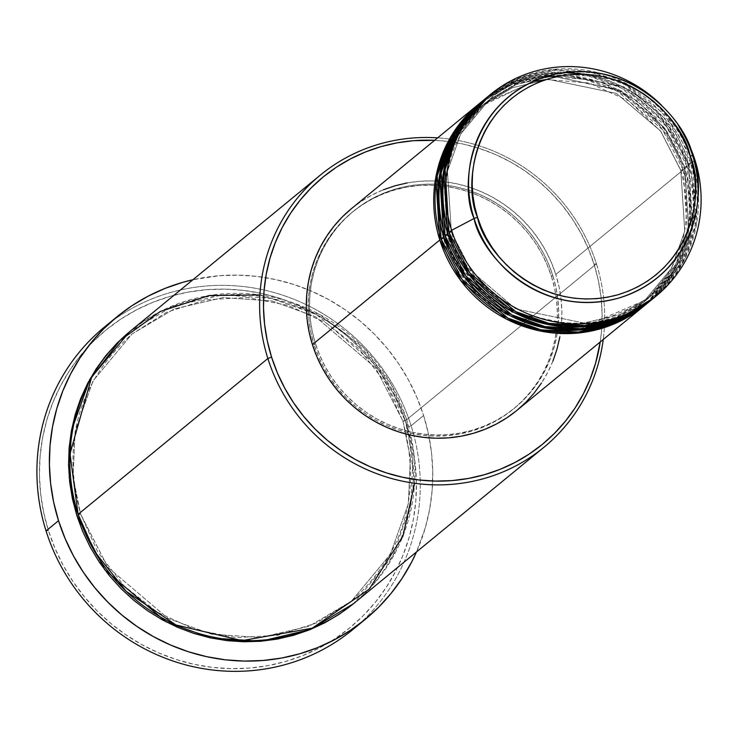 <?xml version="1.0" encoding="UTF-8"?>
<svg xmlns="http://www.w3.org/2000/svg" width="738" height="738" viewBox="0 0 738 738"><rect width="100%" height="100%" fill="white"/><g stroke="black" fill="none" stroke-linecap="round" stroke-linejoin="round"><path stroke-width="0.55" stroke-dasharray="3.69 2.77" d="M582.909 328.761L642.89 302.709L671.534 268.272L684.753 231.068L680.805 170.229L683.194 169.888L687.299 231.963L673.951 269.942L644.957 305.228A130.469 125.958 -129.4 0 0 683.194 169.888L555.806 274.508A130.469 125.958 50.6 0 0 351.316 208.743M646.922 303.604L675.538 268.364L688.674 230.56L684.504 168.808L680.805 170.229L684.753 231.068L671.534 268.272L642.89 302.709L611.83 321.122L575.935 329.499L507.873 315.384L463.704 277.839L443.51 238.586L439.811 240.007L443.51 238.586L474.22 290.182L505.336 314.019L547.43 328.401M407.201 182.923L419.571 181.299L432.09 180.911L444.617 181.769L457.053 183.854L469.267 187.148L481.139 191.622L492.56 197.231L503.417 203.928L513.611 211.631L523.03 220.284L531.6 229.795L539.229 240.081L545.852 251.031L551.387 262.543L555.806 274.508L683.194 169.888L662.576 129.759L617.521 91.309L584.865 79.335L548.03 76.604L511.277 84.953L479.359 103.588A130.469 125.958 -129.4 0 1 683.194 169.888L680.74 170.34L660.611 130.986L616.442 93.431L548.38 79.317L512.486 87.693L481.425 106.106L452.791 140.543L439.562 177.747L443.575 238.485L441.13 238.928L443.575 238.485L439.562 177.747L452.791 140.543L481.425 106.106L512.486 87.693L548.38 79.317L616.442 93.431L660.611 130.986L680.805 170.229L684.504 168.808A130.469 125.958 50.6 0 0 480.014 103.043M684.744 166.991L687.133 166.659L691.238 228.734L677.89 266.704L648.896 301.999A130.469 125.958 -129.4 0 0 687.133 166.659L684.504 168.808L687.133 166.659L684.68 167.102L688.692 227.83L675.473 265.034L646.829 299.48L675.473 265.034L688.692 227.83L684.744 166.991L688.443 165.58L684.744 166.991L664.56 127.748L620.381 90.202L552.319 76.088L516.434 84.464L485.364 102.868L516.434 84.464L552.319 76.088L620.381 90.202L664.56 127.748L684.744 166.991M551.369 325.163L509.275 310.79L478.159 286.953L447.449 235.357L443.75 236.769L447.449 235.357L467.643 274.601L511.812 312.146L579.874 326.261L615.769 317.884L646.829 299.48L586.848 325.523M447.449 235.357L445.069 235.69L447.514 235.247L443.501 174.509L456.73 137.314L485.364 102.868L456.73 137.314L443.501 174.509L447.449 235.357M650.861 300.366L679.477 265.126L692.613 227.332L688.443 165.58A130.469 125.958 50.6 0 0 483.953 99.805M564.395 72.49L524.183 79.769L489.303 99.63L460.669 134.076L447.44 171.281L451.388 232.119L471.582 271.363L515.751 308.908L583.813 323.023L619.708 314.646L650.768 296.242L619.708 314.646L583.813 323.023L515.751 308.908L471.582 271.363L451.388 232.119L447.689 233.531L451.388 232.119L447.44 171.281L460.669 134.076L489.303 99.63L520.373 81.226L556.258 72.85L624.32 86.964L668.499 124.51L688.619 163.864L691.072 163.421L695.178 225.496L681.829 263.475L652.835 298.761A130.469 125.958 -129.4 0 0 691.072 163.421L688.443 165.58L691.072 163.421L688.619 163.864L692.631 224.601L679.412 261.796L650.768 296.242L679.412 261.796L692.631 224.601L688.683 163.753L692.382 162.342L688.683 163.753L658.85 113.08L628.804 89.418L588.011 74.492M451.462 232.009L449.008 232.452L451.462 232.009C474.211 315.827 588.066 352.441 650.768 296.242C690.095 260.735 702.705 216.612 688.619 163.864C665.861 80.055 552.015 43.431 489.303 99.63C449.986 135.137 437.366 179.26 451.462 232.018M654.8 297.137L683.425 261.889L696.552 224.094L692.382 162.342A130.469 125.958 50.6 0 0 487.892 96.577M414.599 483.279L406.656 419.701L596.424 263.853L594.044 264.195A172.867 166.899 -129.4 0 1 600.225 341.971L601.562 330.504L602.107 313.807L601.036 297.082L598.333 280.495L594.044 264.195L588.195 248.337L580.852 233.079L572.079 218.568L561.978 204.952L550.622 192.35L538.131 180.884L524.626 170.672L510.244 161.806L495.106 154.371L479.377 148.439L463.196 144.076L446.721 141.309L434.617 140.331A172.867 166.899 -129.4 0 1 594.044 264.195L596.424 263.853A176.133 170.054 50.6 0 0 437.625 137.858A176.133 170.054 -129.4 0 1 596.424 263.853L406.656 419.701L402.957 421.112L405.346 420.78L412.893 458.492L410.872 504.691L392.782 556.028L353.502 603.675L364.987 593.195L376.149 580.778L386.02 567.273L394.489 552.817L401.49 537.55L406.933 521.609L410.789 505.152L413.003 488.344L413.566 471.333L412.468 454.294L409.719 437.385L405.346 420.78L402.957 421.112L410.383 458.261L408.326 503.796L390.356 554.349L351.436 601.156L390.356 554.349L408.326 503.796L410.383 458.261L402.957 421.112L406.656 419.701A176.133 170.054 50.6 0 0 130.598 330.91M110.737 322.128A195.699 188.946 -129.4 0 1 411.121 425.761L407.422 427.182A192.443 185.792 50.6 0 0 170.358 296.279A192.443 185.792 50.6 0 0 48.44 530.604L46.06 530.936L48.44 530.604L43.662 512.449L40.664 493.98L39.455 475.364L40.073 456.785L42.5 438.409L46.706 420.429L52.656 403.013L60.304 386.334L69.556 370.531L80.341 355.781L92.545 342.22L106.051 329.969L120.737 319.157L136.447 309.877L153.043 302.229L170.358 296.279L188.227 292.091L206.483 289.702L224.942 289.13L243.429 290.394L261.769 293.466L279.785 298.327L297.294 304.923L314.139 313.198L330.154 323.069L345.19 334.443L359.092 347.201L371.731 361.233L382.985 376.398L392.745 392.551L400.918 409.525L407.422 427.182L412.201 445.328L415.208 463.796L416.407 482.412L415.798 501.001L413.372 519.367L409.166 537.347L403.206 554.764L395.568 571.452L386.306 587.245L375.531 601.996L363.327 615.566L349.812 627.807L335.135 638.628L319.425 647.899L302.829 655.556L285.514 661.497L267.645 665.685L249.389 668.084L230.929 668.646L212.443 667.392L194.103 664.311L176.087 659.458L158.578 652.853L141.733 644.578L125.709 634.708L110.682 623.342L96.779 610.575L84.141 596.544L72.887 581.387L63.127 565.234L54.953 548.251L48.44 530.604A192.443 185.792 50.6 0 0 285.514 661.497A192.443 185.792 50.6 0 0 407.422 427.182L411.121 425.761A195.699 188.946 50.6 0 0 104.39 327.119M76.789 515.438L80.488 514.017L107.923 567.356L167.96 618.379L211.446 634.163L260.449 637.558L309.222 626.175L351.436 601.156L309.222 626.175L260.449 637.558L211.446 634.163L167.96 618.379L107.923 567.356L80.553 513.906L78.099 514.358L80.553 513.906L73.062 476.868L75.119 431.333L93.089 380.78L132.01 333.973L174.223 308.954L222.996 297.571L271.999 300.975L315.495 316.759L375.522 367.782L402.957 421.112L375.522 367.782L315.495 316.759L271.999 300.975L222.996 297.571L174.223 308.954L132.01 333.973L93.089 380.78L75.119 431.333L73.062 476.868L80.488 514.017L76.789 515.438M483.298 100.35A130.469 125.958 -129.4 0 1 687.133 166.659L666.515 126.521L621.461 88.071L588.804 76.097L551.969 73.366L515.216 81.724L483.298 100.35M314.157 344.821L315.467 343.742A127.204 122.812 -129.4 0 1 353.382 211.262A127.204 122.812 -129.4 0 1 552.762 275.385L551.452 276.464A127.204 122.812 50.6 0 0 352.072 212.341A127.204 122.812 50.6 0 0 314.157 344.821L310.993 332.829L309.01 320.615L308.216 308.309L308.622 296.03L310.228 283.89L313.004 271.999L316.943 260.486L321.999 249.462L328.115 239.02L335.236 229.269L343.308 220.302L352.238 212.203L361.943 205.053L372.33 198.919L383.299 193.863L394.747 189.934L406.555 187.166L418.621 185.589L430.826 185.21L443.04 186.041L455.171 188.07L467.071 191.29L478.648 195.653L489.783 201.114L500.373 207.646L510.309 215.155L519.497 223.596L527.855 232.867L535.29 242.894L541.747 253.568L547.144 264.794L551.452 276.464L554.607 288.457L556.59 300.67L557.384 312.977L556.978 325.255L555.382 337.395L552.596 349.286L548.666 360.799L543.611 371.823L537.495 382.266L530.364 392.016L522.301 400.983L513.371 409.083L503.667 416.232L493.279 422.367L482.311 427.422L470.862 431.352L459.045 434.119L446.988 435.697L434.783 436.075L422.56 435.245L410.439 433.215L398.529 429.996L386.952 425.632L375.817 420.162L365.236 413.64L355.301 406.121L346.104 397.69L337.755 388.419L330.31 378.391L323.862 367.718L318.456 356.491L314.157 344.821A127.204 122.812 50.6 0 0 513.537 408.944A127.204 122.812 50.6 0 0 551.452 276.464L552.762 275.385A127.204 122.812 -129.4 0 1 514.847 407.865A127.204 122.812 -129.4 0 1 315.467 343.742L314.157 344.821M423.603 415.522L411.121 425.761L423.603 415.522A195.699 188.946 -129.4 0 1 416.5 551.95L425.365 527.55L429.645 509.266L432.108 490.585L432.736 471.693L431.518 452.754L428.455 433.972L423.603 415.522L416.979 397.57L408.668 380.301L398.741 363.871L387.302 348.456L374.443 334.185L360.31 321.205L345.024 309.646L328.733 299.61L311.602 291.196L293.789 284.481L275.477 279.536L256.824 276.409L238.023 275.126L219.251 275.708L192.932 279.72A195.699 188.946 -129.4 0 1 423.603 415.522M679.726 127.711A130.469 125.958 50.6 0 0 660.252 104.003M661.386 105.1A117.13 113.089 -129.4 0 1 678.868 126.382M695.011 160.183L692.382 162.342L695.011 160.183M660.833 104.565A130.469 125.958 -129.4 0 1 679.283 127.028M487.237 97.112A130.469 125.958 -129.4 0 1 691.072 163.421L670.455 123.292L625.4 84.842L592.752 72.859L555.908 70.128L519.155 78.486L487.237 97.112M649.56 301.455A130.469 125.958 50.6 0 0 688.443 165.58L667.918 125.571L623.121 87.176L553.943 72.241L517.246 80.359L485.272 98.744M653.499 298.226A130.469 125.958 50.6 0 0 692.382 162.342M352.792 629.588A195.699 188.946 50.6 0 0 411.121 425.761A195.699 188.946 -129.4 0 1 358.917 624.33M129.51 331.805L142.951 321.906L157.332 313.419L172.517 306.418L188.365 300.975L204.721 297.137L221.428 294.951L238.328 294.425L255.247 295.578L272.036 298.392L288.521 302.848L304.545 308.881L319.969 316.454L334.628 325.495L348.382 335.901L361.103 347.58L372.672 360.421L382.976 374.295L391.906 389.083L399.387 404.627L405.346 420.78L377.487 366.555L316.574 314.628L272.433 298.484L222.655 294.859L173.015 306.215L129.943 331.454M354.166 603.14A176.133 170.054 50.6 0 0 406.656 419.701L391.325 384.59L363.354 347.45L319.333 314.323L259.924 294.932M596.424 263.853A176.133 170.054 -129.4 0 1 603.232 339.508A176.133 170.054 50.6 0 0 596.424 263.853M351.325 208.734L361.435 201.271L372.09 194.98L383.345 189.795M516.914 410.383A130.469 125.958 50.6 0 0 555.806 274.508L559.044 286.805L561.083 299.333L561.895 311.953L561.48 324.554L559.838 337.008M552.947 361.002L547.762 372.312L541.489 383.022M552.762 275.385L548.463 263.715L543.057 252.488L536.609 241.815L529.164 231.787L520.816 222.516L511.619 214.085L501.683 206.566L491.102 200.044L479.968 194.574L468.39 190.21L456.481 186.991L444.359 184.961L432.136 184.131L419.931 184.509L407.865 186.087L396.057 188.854L384.609 192.784L373.64 197.839L363.253 203.974L353.548 211.123L344.618 219.223L336.556 228.19L329.425 237.94L323.309 248.383L318.253 259.407L314.323 270.92L311.537 282.811L309.932 294.951L309.526 307.229L310.32 319.536L312.312 331.749L315.467 343.742L319.775 355.412L325.172 366.638L331.63 377.312L339.065 387.339L347.423 396.61L356.611 405.042L366.546 412.56L377.136 419.092L388.271 424.553L399.848 428.916L411.749 432.136L423.87 434.165L436.093 434.996L448.298 434.617L460.364 433.04L472.172 430.272L483.621 426.343L494.589 421.287L504.976 415.153L514.681 408.003L523.611 399.904L531.674 390.937L538.805 381.186L544.921 370.744L549.976 359.72L553.915 348.207L556.692 336.316L558.297 324.176L558.703 311.897L557.91 299.591L555.917 287.377L552.762 275.385M645.621 304.693A130.469 125.958 50.6 0 0 684.504 168.808L663.979 128.809L619.182 90.414L550.004 75.479L513.307 83.597L481.333 101.973M689.781 154.86L666.931 116.124L621.092 80.968L554.164 69.307L519.46 77.813L489.211 95.506M546.166 79.547L589.145 83.016L628.905 100.977L660.704 131.29L680.74 170.33C694.827 223.079 682.207 267.211 642.89 302.709C580.179 358.917 466.333 322.294 443.584 238.485C429.488 185.736 442.108 141.604 481.425 106.106L532.993 81.521M561.498 75.765L601.387 82.232L637.604 101.106L666.368 130.414L684.68 167.092C698.766 219.85 686.146 263.973 646.829 299.48C584.127 355.679 470.272 319.056 447.523 235.247C433.427 182.498 446.047 138.375 485.364 102.868L544.819 76.927M402.893 421.223C422.044 492.91 404.894 552.891 351.436 601.156L316.805 622.881L277.663 635.289L236.363 637.632L195.376 629.754L157.166 612.134L124.039 585.834L97.979 552.421L80.553 513.916C61.402 442.219 78.56 382.247 132.01 333.973L166.64 312.248L205.782 299.84L247.082 297.497L288.069 305.375L326.279 322.995L359.415 349.295L385.467 382.708L402.893 421.223M352.072 212.341L353.382 211.262M513.537 408.944L514.847 407.865"/><path stroke-width="1.11" d="M679.283 127.028A130.469 125.958 -129.4 0 1 695.011 160.183L692.595 155.543L695.011 160.183A130.469 125.958 50.6 0 0 679.726 127.711L678.868 126.382A117.13 113.089 -129.4 0 1 692.595 155.543L690.141 155.986C704.384 186.391 696.155 270.625 617.927 294.776C538.777 315.965 483.215 250.108 477.514 217.24C463.27 186.834 471.499 102.6 549.727 78.449C628.877 57.26 684.44 123.117 690.141 155.986L692.595 155.543C686.727 121.761 629.634 54.086 548.297 75.866C467.91 100.672 459.451 187.24 474.091 218.485L477.514 217.24L474.682 206.492L472.901 195.552L472.191 184.528L472.56 173.522L473.99 162.637L476.49 151.991L480.014 141.678L484.543 131.788L490.023 122.434L496.406 113.698L503.639 105.663L511.637 98.403L520.336 92.001L529.635 86.503L539.469 81.973L549.727 78.449L560.308 75.968L571.12 74.556L582.051 74.224L593.001 74.962L603.869 76.789L614.533 79.667L624.911 83.578L634.883 88.477L644.375 94.326L653.278 101.06L661.506 108.615L668.997 116.927L675.657 125.903L681.442 135.469L686.285 145.534L690.141 155.986L692.973 166.733L694.753 177.673L695.464 188.697L695.095 199.703L693.665 210.588L691.165 221.234L687.641 231.557L683.111 241.437L677.632 250.791L671.248 259.527L664.015 267.562L656.017 274.822L647.318 281.224L638.01 286.722L628.186 291.252L617.927 294.776L607.346 297.257L596.535 298.669L585.603 299.01L574.653 298.263L563.786 296.436L553.122 293.558L542.744 289.656L532.771 284.748L523.279 278.909L514.377 272.165L506.148 264.61L498.657 256.298L491.997 247.322L486.213 237.756L481.37 227.691L477.514 217.24L474.091 218.485A117.13 113.089 -129.4 0 1 521.757 87.462A117.13 113.089 -129.4 0 1 661.386 105.1L660.252 104.003A130.469 125.958 50.6 0 0 504.727 84.363A130.469 125.958 50.6 0 0 451.628 230.302L474.091 218.485L451.628 230.302A130.469 125.958 -129.4 0 1 490.521 94.418A130.469 125.958 -129.4 0 1 660.833 104.565M644.957 305.228L613.158 324.36L576.295 333.189L539.174 330.79L506.176 318.945L460.613 280.385L439.811 240.007A130.469 125.958 -129.4 0 1 478.704 104.123A130.469 125.958 -129.4 0 1 479.359 103.588L449.608 138.947L435.826 177.277L439.811 240.007L312.423 344.618L439.811 240.007A130.469 125.958 -129.4 0 0 644.302 305.772A130.469 125.958 -129.4 0 0 644.957 305.228M547.43 328.401L582.909 328.761M481.333 101.973L451.204 137.369L437.2 175.875L441.13 238.928L443.75 236.769L441.13 238.928A130.469 125.958 50.6 0 0 645.621 304.693L648.241 302.534A130.469 125.958 -129.4 0 0 648.896 301.999L617.097 321.122L580.234 329.96L543.113 327.552L510.115 315.716L464.553 277.147L443.75 236.769A130.469 125.958 -129.4 0 1 482.643 100.885L480.014 103.043A130.469 125.958 50.6 0 0 441.13 238.928L462.016 279.425L507.836 318.05L541.009 329.821L578.269 332.054L615.188 322.986L646.922 303.604M485.272 98.744L455.143 134.132L441.139 172.646L445.069 235.69L447.689 233.531L445.069 235.69A130.469 125.958 50.6 0 0 649.56 301.455L652.18 299.305A130.469 125.958 -129.4 0 0 652.835 298.761L621.036 317.894L584.173 326.722L547.052 324.323L514.054 312.478L468.492 273.909L447.689 233.531A130.469 125.958 -129.4 0 1 486.582 97.656L483.953 99.805A130.469 125.958 50.6 0 0 445.069 235.69L465.955 276.187L511.775 314.812L544.948 326.583L582.208 328.825L619.127 319.748L650.861 300.366M586.848 325.523L551.369 325.163M490.521 94.418L487.892 96.577A130.469 125.958 50.6 0 0 449.008 232.452L469.894 272.949L515.714 311.584L548.888 323.355L586.147 325.587L623.066 316.519L654.8 297.137M320.366 175.072L130.598 330.91A176.133 170.054 50.6 0 0 78.099 514.358L267.866 358.511L271.566 357.091A172.867 166.899 -129.4 0 1 434.617 140.331L413.529 140.69L397.136 142.84L381.085 146.604L365.522 151.945L350.615 158.818L336.5 167.148L323.318 176.862L311.178 187.867L300.218 200.053L290.532 213.31L282.22 227.498L275.357 242.488L270.007 258.134L266.224 274.278L264.047 290.781L263.494 307.478L264.573 324.194L267.276 340.79L271.566 357.091L277.414 372.948L284.757 388.206L293.521 402.708L303.632 416.333L314.988 428.935L327.469 440.401L340.974 450.614L355.365 459.479L370.494 466.914L386.232 472.846L402.413 477.209L418.88 479.968L435.494 481.102L452.071 480.595L468.473 478.445L484.525 474.682L500.078 469.34L514.986 462.468L529.1 454.138L542.292 444.414L554.423 433.418L565.382 421.232L575.068 407.976L583.389 393.788L590.252 378.797L595.603 363.151L600.225 341.971A172.867 166.899 -129.4 0 1 446.342 480.955A172.867 166.899 -129.4 0 1 271.566 357.091L267.866 358.511A176.133 170.054 -129.4 0 1 320.366 175.072A176.133 170.054 -129.4 0 1 437.625 137.858A176.133 170.054 50.6 0 0 267.866 358.511L78.099 514.358L94.824 551.867L126.189 591.322L175.985 624.957L242.027 640.621L312.183 628.204L369.24 589.081L402.948 536.102L414.599 483.279M116.862 316.87A195.699 188.946 -129.4 0 1 192.932 279.72L182.517 282.396L164.906 288.447L148.024 296.224L132.047 305.661L117.121 316.657L103.385 329.12L90.977 342.912L80.008 357.912L70.59 373.972L62.822 390.946L56.771 408.658L52.49 426.942L50.018 445.623L49.4 464.516L50.618 483.455L53.671 502.237L58.533 520.696L65.156 538.639L73.468 555.908L83.394 572.337L94.833 587.752L107.693 602.024L121.825 615.003L137.111 626.562L153.403 636.599L170.533 645.021L188.338 651.728L206.658 656.672L225.311 659.8L244.112 661.082L262.885 660.501L281.446 658.075L299.619 653.813L317.229 647.761L334.102 639.984L350.089 630.547L365.015 619.551L378.751 607.097L391.158 593.297L402.127 578.297L411.536 562.236L416.5 551.95A195.699 188.946 -129.4 0 1 365.273 619.339A195.699 188.946 -129.4 0 1 58.533 520.696L46.06 530.936L58.533 520.696A195.699 188.946 -129.4 0 1 116.862 316.87L104.39 327.119A195.699 188.946 50.6 0 0 46.06 530.936A195.699 188.946 -129.4 0 1 110.737 322.128M353.502 603.675L310.56 629.413L260.809 641.257L210.736 637.955L166.253 621.94L104.833 569.893L76.789 515.438L72.416 498.823L69.667 481.914L68.56 464.875L69.123 447.874L71.346 431.057L75.193 414.599L80.645 398.658L87.638 383.391L96.115 368.935L105.986 355.43L117.148 343.013L129.51 331.805L89.907 379.175L71.383 430.863L69.215 477.44L76.789 515.438L82.748 531.591L90.221 547.135L99.16 561.913L109.455 575.788L121.023 588.629L133.753 600.317L147.508 610.723L162.166 619.754L177.581 627.328L193.614 633.37L210.099 637.817L226.889 640.63L243.808 641.783L260.699 641.257L277.405 639.071L293.761 635.243L309.609 629.8L324.803 622.798L339.185 614.302L353.502 603.675M482.643 100.885A130.469 125.958 -129.4 0 1 483.298 100.35L453.547 135.709L439.765 174.048L443.75 236.769A130.469 125.958 -129.4 0 0 648.241 302.534M478.704 104.123L351.316 208.743A130.469 125.958 50.6 0 0 312.423 344.618L309.185 332.321L307.146 319.794L306.335 307.174L306.75 294.573L308.392 282.119L311.251 269.933L315.283 258.125L320.467 246.815L326.74 236.105L334.056 226.105L342.331 216.907L351.482 208.596M489.211 95.506L459.082 130.894L445.079 169.408L449.008 232.452L451.628 230.302L449.008 232.452A130.469 125.958 50.6 0 0 653.499 298.226L656.119 296.067A130.469 125.958 -129.4 0 1 451.628 230.302A130.469 125.958 50.6 0 0 612.355 319.047A130.469 125.958 50.6 0 0 695.011 160.183A130.469 125.958 -129.4 0 1 656.119 296.067M486.582 97.656A130.469 125.958 -129.4 0 1 487.237 97.112L457.486 132.48L443.704 170.81L447.689 233.531A130.469 125.958 -129.4 0 0 652.18 299.305M692.595 155.543A117.13 113.089 -129.4 0 1 618.389 298.161A117.13 113.089 -129.4 0 1 474.091 218.485C479.949 252.267 537.043 319.941 618.389 298.161C698.766 273.346 707.235 186.788 692.595 155.543M358.917 624.33A195.699 188.946 -129.4 0 1 46.06 530.936A195.699 188.946 50.6 0 0 352.792 629.588L365.273 619.339M259.924 294.932L209.02 295.541L160.238 311.51L119.87 340.541L91.577 377.469L70.009 453.759L78.099 514.358A176.133 170.054 50.6 0 0 354.166 603.14L543.924 447.293A176.133 170.054 -129.4 0 1 267.866 358.511A176.133 170.054 50.6 0 0 447.745 484.617A176.133 170.054 50.6 0 0 603.232 339.508A176.133 170.054 -129.4 0 1 543.924 447.293M383.345 189.795L395.079 185.764L407.201 182.923M559.838 337.008L556.987 349.194L552.947 361.002M541.489 383.022L534.183 393.022L525.908 402.219L516.748 410.531L506.794 417.856L496.139 424.147L484.894 429.331L473.15 433.363L461.038 436.204L448.658 437.828L436.149 438.215L423.612 437.357L411.177 435.272L398.963 431.979L387.09 427.505L375.67 421.896L364.812 415.208L354.618 407.496L345.2 398.843L336.629 389.332L329 379.046L322.377 368.105L316.842 356.583L312.423 344.618A130.469 125.958 50.6 0 0 516.914 410.383L644.302 305.772M692.382 162.342L689.781 154.86M588.011 74.492L564.395 72.49M561.498 75.765L544.819 76.927M546.166 79.547L532.993 81.521"/></g></svg>
